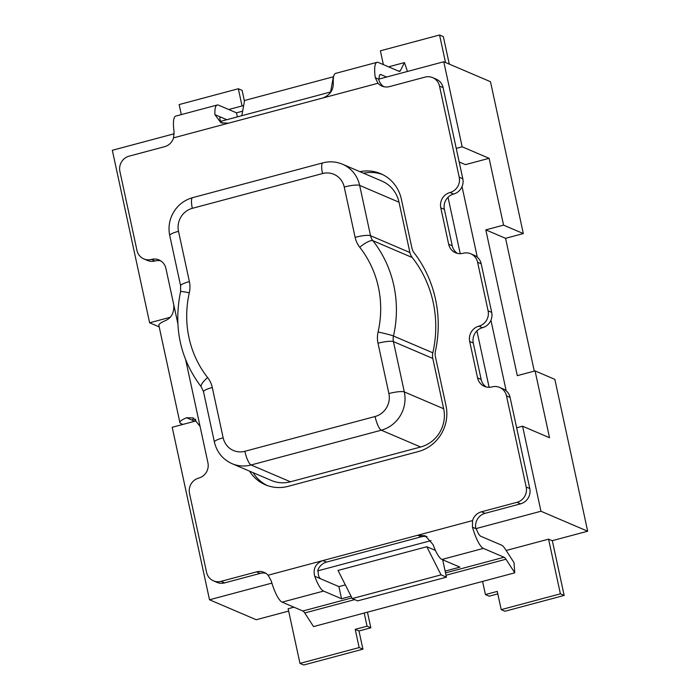<?xml version="1.0" encoding="UTF-8"?>
<svg xmlns="http://www.w3.org/2000/svg" width="700" height="700" viewBox="0 0 700 700"><rect width="100%" height="100%" fill="white"/><g stroke="black" fill="none" stroke-linecap="round" stroke-linejoin="round"><path stroke-width="1.05" d="M271.889 583.117L209.51 599.778L172.209 427.271L195.886 420.945L195.501 419.186M506.179 390.801L490.927 320.259M477.286 257.162L462.035 186.62M457.406 253.365A12.644 12.031 113.1 0 1 452.261 245.814L444.386 209.37A12.644 12.031 113.1 0 1 448.026 197.269L460.224 253.671M486.299 386.995A12.644 12.031 113.1 0 1 481.154 379.453L473.279 343A12.644 12.031 113.1 0 1 476.919 330.899L489.116 387.301M253.094 472.657A37.94 36.085 -66.9 0 0 267.181 485.494M382.506 174.51A37.94 36.085 -66.9 0 0 363.501 173.206M180.565 291.559C173.329 327.311 180.232 359.091 201.285 386.908A12.644 3.465 -38.2 0 1 207.62 377.554A101.176 96.224 113.1 0 1 189.306 292.828A12.644 0.735 -167.2 0 0 180.565 291.559L180.617 285.81A12.644 2.336 -12.2 0 1 189.385 281.601L178.509 231.297A18.97 18.043 113.1 0 1 192.325 208.329L322.534 173.548A18.97 18.043 113.1 0 1 344.234 187.031A12.644 2.336 -12.2 0 1 359.66 185.404A31.614 30.065 -66.9 0 0 342.493 164.229L381.841 181.046A31.614 30.065 113.1 0 1 399.017 202.213L409.894 252.525A12.644 12.031 -66.9 0 0 412.221 257.504A113.82 108.246 113.1 0 1 432.828 352.817A12.644 12.031 -66.9 0 0 432.793 358.426L443.669 408.739A31.614 30.065 113.1 0 1 420.639 447.011L290.43 481.793A31.614 30.065 113.1 0 1 271.442 480.498L232.085 463.689A31.614 30.065 -66.9 0 0 251.072 464.984L381.29 430.203A31.614 30.065 -66.9 0 0 404.311 391.93L393.435 341.618A12.644 2.336 167.8 0 0 378.009 343.245L388.885 393.549A12.644 2.336 -12.2 0 1 404.311 391.93L443.669 408.739M192.255 419.921L193.471 419.002M351.925 597.896L302.864 610.995L282.144 602.149A25.296 6.265 75 0 1 271.25 580.956L268.118 575.207A12.644 12.031 -66.9 0 0 264.154 572.39A12.644 12.031 -66.9 0 0 256.559 571.874L221.043 581.359A12.644 12.031 113.1 0 1 213.447 580.834A12.644 12.031 113.1 0 1 206.579 572.364L189.508 493.404A12.644 12.031 113.1 0 1 198.721 478.091A12.644 12.031 -66.9 0 0 207.926 462.779L200.051 426.335L193.322 417.935L186.55 417.76L192.771 420.42L192.544 419.37M476.919 330.899A12.644 12.031 113.1 0 1 482.484 327.696A12.644 12.031 -66.9 0 0 491.698 312.384L481.189 263.786A12.644 12.031 -66.9 0 0 474.32 255.325L470.733 253.785A12.644 12.031 113.1 0 1 477.601 262.255L488.101 310.852A12.644 12.031 113.1 0 1 478.896 326.156A12.644 12.031 -66.9 0 0 469.683 341.469L477.566 377.912A12.644 12.031 -66.9 0 0 484.435 386.382A12.644 12.031 -66.9 0 0 492.03 386.899A12.644 12.031 113.1 0 1 499.625 387.424A12.644 12.031 113.1 0 1 506.494 395.885L526.19 486.999A12.644 12.031 113.1 0 1 516.976 502.311L481.469 511.796A12.644 12.031 -66.9 0 0 472.526 520.608L472.483 527.205L476.332 528.85A12.644 3.133 75 0 0 480.76 536.253L501.471 545.099A25.296 6.265 -105 0 1 505.242 549.036L514.019 562.651L514.762 572.827L505.986 559.221A12.644 3.133 75 0 0 504.096 557.253L483.385 548.398A25.296 6.265 -105 0 1 472.483 527.205M448.026 197.269A12.644 12.031 113.1 0 1 453.591 194.058A12.644 12.031 -66.9 0 0 462.805 178.754L456.242 148.383L462.157 146.799L489.116 158.314L503.562 225.129L485.8 229.871L517.317 375.655L535.08 370.912L549.526 437.727L522.567 426.213L540.96 511.254L475.851 528.64A12.644 12.031 -66.9 0 1 476.123 522.148A12.644 12.031 -66.9 0 1 485.065 513.336L481.469 511.796M522.567 426.213L516.653 427.796L510.081 397.425A12.644 12.031 -66.9 0 0 503.213 388.955L499.625 387.424M320.95 578.935C319.121 578.2 318.176 575.593 318.115 571.104L317.634 570.903A12.644 12.031 -66.9 0 1 326.567 562.091L322.971 560.551C315.578 563.447 312.83 568.689 314.729 576.275L338.922 586.609L345.345 584.894M194.731 421.26L192.771 420.42M182.893 424.419L180.933 423.579A25.296 4.672 -12.2 0 1 179.891 422.608L158.874 325.412A25.296 4.672 167.8 0 1 165.532 320.574C171.509 317.879 174.256 312.637 173.784 304.85L165.9 268.406A12.644 12.031 -66.9 0 0 159.031 259.936A12.644 12.031 -66.9 0 0 151.436 259.42A12.644 12.031 113.1 0 1 143.841 258.904A12.644 12.031 113.1 0 1 136.972 250.434L119.901 171.465A12.644 12.031 113.1 0 1 129.115 156.161L164.623 146.676A12.644 12.031 -66.9 0 0 173.565 137.856L174.064 131.46A25.296 6.265 75 0 1 175.814 116.069L217.245 105.009A25.296 6.265 -105 0 1 218.514 105.149L236.486 112.822L242.629 111.178M220.929 121.616C219.345 118.484 219.415 117.04 221.139 117.294L214.918 114.634L220.859 122.701L228.419 123.209L323.12 97.913C330.12 94.85 333.506 89.88 333.287 83.02A25.296 6.265 75 0 1 335.615 73.386L377.046 62.317A25.296 6.265 -105 0 1 378.324 62.457L399.035 71.312A12.644 3.133 75 0 0 399.674 71.382A12.644 3.133 75 0 0 400.365 70.718L404.442 62.598L407.479 71.453M442.68 559.773L446.442 577.168L441.044 574.866L426.808 546.735L435.444 550.419M268.118 575.207L417.672 535.264L425.303 535.798L433.099 544.661A25.296 6.265 75 0 0 441.954 559.466L459.926 567.14L445.121 571.095M338.922 586.609L341.547 598.762L323.575 591.08A25.296 6.265 -105 0 1 314.729 576.275M351.067 596.216L341.547 598.762M236.486 112.822L237.361 116.891M249.506 471.126A37.94 36.085 113.1 0 0 265.361 484.776A37.94 36.085 113.1 0 0 288.146 486.334L418.355 451.552A37.94 36.085 113.1 0 0 445.988 405.624L435.409 356.694A12.644 12.031 113.1 0 1 435.418 351.216A120.146 114.266 113.1 0 0 414.164 252.901A12.644 12.031 113.1 0 1 411.915 248.027L401.336 199.097A37.94 36.085 113.1 0 0 380.73 173.696A37.94 36.085 113.1 0 0 359.905 171.675M383.801 86.695A12.644 12.031 -66.9 0 1 381.561 84.796A12.644 12.031 -66.9 0 1 378.665 79.152L375.296 77.709L377.974 83.265A12.644 12.031 -66.9 0 0 381.938 86.082A12.644 12.031 -66.9 0 0 389.533 86.599L425.049 77.114A12.644 12.031 113.1 0 1 432.644 77.63A12.644 12.031 113.1 0 1 439.512 86.1L459.209 177.214A12.644 12.031 113.1 0 1 450.004 192.526A12.644 12.031 -66.9 0 0 440.79 207.839L448.674 244.282A12.644 12.031 -66.9 0 0 455.543 252.752A12.644 12.031 -66.9 0 0 463.137 253.269A12.644 12.031 113.1 0 1 470.733 253.785M516.653 427.796L529.786 488.539A12.644 12.031 113.1 0 1 520.572 503.843L485.065 513.336M427.044 536.707A12.644 12.031 -66.9 0 0 421.269 536.795L326.567 562.091M265.886 573.309A12.644 12.031 -66.9 0 0 260.146 573.405L224.639 582.89A12.644 12.031 113.1 0 1 217.044 582.374L213.447 580.834M302.864 610.995A12.644 3.133 -105 0 1 304.745 612.972L313.521 626.579L514.762 572.827M160.764 260.864A12.644 12.031 -66.9 0 0 155.032 260.951A12.644 12.031 113.1 0 1 147.438 260.435L143.841 258.904M330.96 91.892L220.447 121.406A12.644 12.031 -66.9 0 0 222.688 123.305M226.8 119.709L221.139 117.294L220.019 117.591M214.918 114.634A25.296 6.265 -105 0 1 217.245 105.009M386.61 77.026L380.949 74.611A12.644 3.133 75 0 0 380.31 74.541A12.644 3.133 75 0 0 379.137 79.021M375.296 77.709A25.296 6.265 -105 0 1 377.046 62.317M432.644 77.63L436.24 79.17A12.644 12.031 113.1 0 1 443.109 87.64L456.242 148.383M404.442 62.598L388.561 66.841M243.652 105.543L228.76 109.524M179.891 422.608A25.296 4.672 -12.2 0 1 186.55 417.76M431.034 540.61L317.634 570.903M288.654 611.082L256.226 619.736L209.51 599.778M364.21 613.043L367.054 626.194L355.215 629.352L359.152 647.579L299.967 663.39L288.146 608.72L293.921 607.18M506.17 550.489L548.572 539.157L552.16 540.697L587.676 531.212L540.96 511.254M446.442 577.168L357.656 600.88L352.266 598.579L338.03 570.447L426.808 546.735M378.665 79.152L443.774 61.758L462.157 146.799M534.284 371.123L505.566 238.315L523.32 233.572L490.49 81.716L443.774 61.758M170.117 317.319L149.625 322.796L112.324 150.29L174.204 133.761M489.116 158.314L465.439 164.64L459.174 161.963M149.625 322.796L159.189 326.882M587.676 531.212L554.846 379.356L535.08 370.912M299.967 663.39L303.739 665L362.924 649.189L358.986 630.971L370.825 627.804L367.447 612.176M359.152 647.579L362.924 649.189M355.215 629.352L358.986 630.971M367.054 626.194L370.825 627.804M383.364 64.619L380.38 50.811L439.565 35L445.515 62.501M449.286 64.111L443.336 36.61L439.565 35M482.58 581.429L485.424 594.58L497.262 591.413L501.2 609.639L560.385 593.827L548.572 539.157M485.424 594.58L489.195 596.19L497.796 593.889M501.2 609.639L504.98 611.249L564.165 595.438L552.317 540.654M560.385 593.827L564.165 595.438M242.051 105.971L238.332 88.751L179.139 104.562L181.317 114.599M244.449 101.203L242.104 90.361L238.332 88.751M330.584 91.989L333.358 76.781L244.58 100.494L241.806 115.701M352.266 598.579L441.044 574.866M523.32 233.572L503.562 225.129M505.566 238.315L485.8 229.871M432.793 358.426L393.435 341.618A12.644 12.031 113.1 0 1 393.479 336.009A113.82 108.246 -66.9 0 0 372.864 240.686A12.644 3.465 141.8 0 0 359.765 247.293A101.176 96.224 113.1 0 1 378.079 332.019A12.644 0.735 12.8 0 1 393.479 336.009L432.828 352.817M378.079 332.019A25.296 24.054 -66.9 0 0 378.009 343.245M388.885 393.549A18.97 18.043 113.1 0 1 375.069 416.517L244.851 451.299A18.97 18.043 113.1 0 1 223.16 437.815L212.284 387.511A12.644 2.336 167.8 0 0 203.516 391.72L201.285 386.908M212.284 387.511A25.296 24.054 -66.9 0 0 207.62 377.554M375.069 416.517A12.644 3.133 75 0 0 381.29 430.203L420.639 447.011M244.851 451.299A12.644 3.133 75 0 0 251.072 464.984L290.43 481.793M223.16 437.815A12.644 2.336 167.8 0 0 214.393 442.024C216.869 452.218 222.766 459.436 232.085 463.689M412.221 257.504L372.864 240.686A12.644 12.031 113.1 0 1 370.536 235.707L359.66 185.404L399.017 202.213M344.234 187.031L355.11 237.335A12.644 2.336 -12.2 0 1 370.536 235.707L409.894 252.525M355.11 237.335A25.296 24.054 -66.9 0 0 359.765 247.293M189.306 292.828A25.296 24.054 -66.9 0 0 189.385 281.601M178.509 231.297A12.644 2.336 167.8 0 0 169.741 235.498L180.617 285.81M192.325 208.329A12.644 3.133 -105 0 1 192.649 197.645C182.875 200.498 175.857 206.666 171.579 216.16C168.98 222.46 168.367 228.909 169.741 235.498M322.534 173.548A12.644 3.133 -105 0 1 322.866 162.864L192.649 197.645M323.12 97.913L377.974 83.265M228.419 123.209L173.565 137.856M200.051 426.335L185.649 359.73M177.782 323.339L173.784 304.85M472.526 520.608L417.672 535.264L421.269 536.795M506.494 395.885L510.081 397.425M529.786 488.539L526.19 486.999M516.976 502.311L520.572 503.843M256.559 571.874L260.146 573.405M224.639 582.89L221.043 581.359M155.032 260.951L151.436 259.42M439.512 86.1L443.109 87.64M462.805 178.754L459.209 177.214M453.591 194.058L450.004 192.526M440.79 207.839L444.386 209.37M452.261 245.814L448.674 244.282M477.601 262.255L481.189 263.786M491.698 312.384L488.101 310.852M482.484 327.696L478.896 326.156M469.683 341.469L473.279 343M481.154 379.453L477.566 377.912M379.794 74.918L380.949 74.611M400.365 70.718L398.685 71.164M504.096 557.253L445.515 572.898M304.745 612.972L354.707 599.62M446.023 575.234L505.986 559.221M282.144 602.149L323.575 591.08M441.954 559.466L483.385 548.398M214.393 442.024L203.516 391.72M342.493 164.229C336.149 161.586 329.613 161.131 322.866 162.864"/></g></svg>
